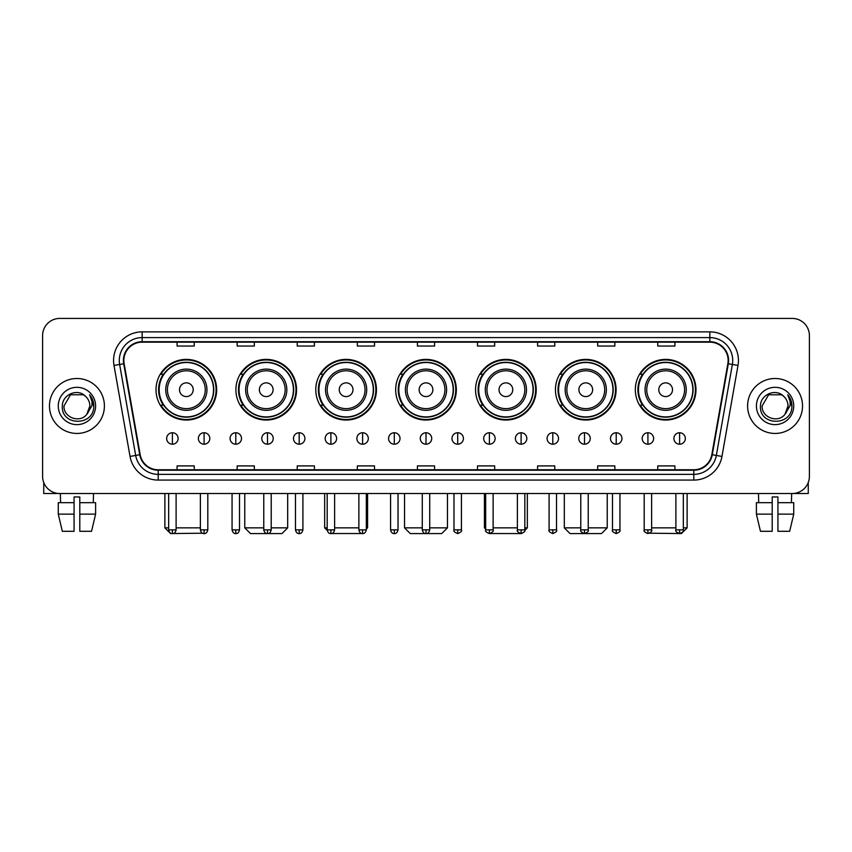 <?xml version="1.0" encoding="UTF-8"?>
<svg xmlns="http://www.w3.org/2000/svg" width="852" height="852" viewBox="0 0 852 852"><rect width="100%" height="100%" fill="white"/><g stroke="black" fill="none" stroke-linecap="round" stroke-linejoin="round"><path stroke-width="1.28" d="M635.326 389.715A30.331 30.331 0 0 0 665.657 420.047A30.331 30.331 0 0 0 695.977 389.715A30.331 30.331 0 0 0 665.657 359.395A30.331 30.331 0 0 0 635.326 389.715M555.44 389.715A30.331 30.331 0 0 0 585.771 420.047A30.331 30.331 0 0 0 616.102 389.715A30.331 30.331 0 0 0 585.771 359.395A30.331 30.331 0 0 0 555.44 389.715M475.554 389.715A30.331 30.331 0 0 0 505.886 420.047A30.331 30.331 0 0 0 536.217 389.715A30.331 30.331 0 0 0 505.886 359.395A30.331 30.331 0 0 0 475.554 389.715M395.669 389.715A30.331 30.331 0 0 0 426 420.047A30.331 30.331 0 0 0 456.331 389.715A30.331 30.331 0 0 0 426 359.395A30.331 30.331 0 0 0 395.669 389.715M315.783 389.715A30.331 30.331 0 0 0 346.114 420.047A30.331 30.331 0 0 0 376.446 389.715A30.331 30.331 0 0 0 346.114 359.395A30.331 30.331 0 0 0 315.783 389.715M235.897 389.715A30.331 30.331 0 0 0 266.229 420.047A30.331 30.331 0 0 0 296.56 389.715A30.331 30.331 0 0 0 266.229 359.395A30.331 30.331 0 0 0 235.897 389.715M156.022 389.715A30.331 30.331 0 0 0 186.343 420.047A30.331 30.331 0 0 0 216.674 389.715A30.331 30.331 0 0 0 186.343 359.395A30.331 30.331 0 0 0 156.022 389.715M163.296 405.169A27.754 27.754 0 0 1 163.296 374.273M243.171 405.169A27.754 27.754 0 0 1 243.171 374.273M323.057 405.169A27.754 27.754 0 0 1 323.057 374.273M402.943 405.169A27.754 27.754 0 0 1 402.943 374.273M482.828 405.169A27.754 27.754 0 0 1 482.828 374.273M562.714 405.169A27.754 27.754 0 0 1 562.714 374.273M642.6 405.169A27.754 27.754 0 0 1 642.6 374.273M42.6 335.582L42.6 476.353A17.168 17.168 0 0 0 59.768 493.521L792.232 493.521A17.168 17.168 0 0 0 809.4 476.353L809.4 335.582A17.168 17.168 0 0 0 792.232 318.424L59.768 318.424A17.168 17.168 0 0 0 42.6 335.582L42.6 476.353M49.469 405.967A27.466 27.466 0 0 0 76.936 433.444A27.466 27.466 0 0 0 104.402 405.967A27.466 27.466 0 0 0 76.936 378.501A27.466 27.466 0 0 0 49.469 405.967A27.466 27.466 0 0 0 76.936 433.444A27.466 27.466 0 0 0 104.402 405.967A27.466 27.466 0 0 0 76.936 378.501A27.466 27.466 0 0 0 49.469 405.967M747.598 405.967A27.466 27.466 0 0 0 775.064 433.444A27.466 27.466 0 0 0 802.531 405.967A27.466 27.466 0 0 0 775.064 378.501A27.466 27.466 0 0 0 747.598 405.967A27.466 27.466 0 0 0 775.064 433.444A27.466 27.466 0 0 0 802.531 405.967A27.466 27.466 0 0 0 775.064 378.501A27.466 27.466 0 0 0 747.598 405.967M123.859 360.481A18.307 18.307 0 0 1 142.167 342.163L709.833 342.163A18.307 18.307 0 0 1 727.864 363.655L711.825 454.648A18.307 18.307 0 0 1 693.784 469.772L158.216 469.772A18.307 18.307 0 0 1 140.175 454.648L124.136 363.655A18.307 18.307 0 0 1 123.859 360.481M123.402 360.481A18.765 18.765 0 0 0 123.689 363.74L139.728 454.723A18.765 18.765 0 0 0 158.216 470.229L693.784 470.229A18.765 18.765 0 0 0 712.272 454.723L728.311 363.74A18.765 18.765 0 0 0 709.833 341.705L142.167 341.705A18.765 18.765 0 0 0 123.402 360.481M113.998 365.444A28.617 28.617 0 0 1 142.167 331.865L709.833 331.865A28.617 28.617 0 0 1 738.002 365.444L721.963 456.438A28.617 28.617 0 0 1 693.784 480.081L158.216 480.081A28.617 28.617 0 0 1 130.036 456.438L113.998 365.444L119.631 364.454A22.887 22.887 0 0 1 142.167 337.594L709.833 337.594A22.887 22.887 0 0 1 732.369 364.454L716.33 455.437A22.887 22.887 0 0 1 693.784 474.351L158.216 474.351A22.887 22.887 0 0 1 135.67 455.437L119.631 364.454A22.887 22.887 0 0 1 119.28 360.481M792.232 318.424L59.768 318.424M59.768 493.521L792.232 493.521M809.4 476.353L809.4 335.582M712.272 454.723L716.33 455.437L732.369 364.454L738.002 365.444M417.416 342.163L417.416 346.04L434.584 346.04L434.584 342.163M357.329 342.163L357.329 346.04L374.497 346.04L374.497 342.163M297.242 342.163L297.242 346.04L314.409 346.04L314.409 342.163M237.165 342.163L237.165 346.04L254.333 346.04L254.333 342.163M177.078 342.163L177.078 346.04L194.245 346.04L194.245 342.163M477.503 342.163L477.503 346.04L494.671 346.04L494.671 342.163M537.591 342.163L537.591 346.04L554.758 346.04L554.758 342.163M597.667 342.163L597.667 346.04L614.835 346.04L614.835 342.163M657.755 342.163L657.755 346.04L674.922 346.04L674.922 342.163M434.584 469.772L434.584 465.906L417.416 465.906L417.416 469.772M374.497 469.772L374.497 465.906L357.329 465.906L357.329 469.772M314.409 469.772L314.409 465.906L297.242 465.906L297.242 469.772M254.333 469.772L254.333 465.906L237.165 465.906L237.165 469.772M194.245 469.772L194.245 465.906L177.078 465.906L177.078 469.772M494.671 469.772L494.671 465.906L477.503 465.906L477.503 469.772M554.758 469.772L554.758 465.906L537.591 465.906L537.591 469.772M614.835 469.772L614.835 465.906L597.667 465.906L597.667 469.772M674.922 469.772L674.922 465.906L657.755 465.906L657.755 469.772M85.402 396.201C77.468 387.884 62.185 394.732 62.334 405.967C60.875 425.936 93.251 426.458 93.773 406.937L93.805 405.967C93.752 401.729 92.346 398.001 89.566 394.795C91.675 398.257 92.421 401.984 91.792 405.967L86.84 414.285C79.981 423.561 63.325 417.629 64.007 405.967L70.471 394.774L83.4 394.774L85.402 396.201A12.929 12.929 0 0 1 89.865 405.967L86.84 414.285A12.929 12.929 0 0 0 89.865 405.967L86.808 414.317M58.277 405.967A18.659 18.659 0 0 0 76.936 424.626A18.659 18.659 0 0 0 95.594 405.967A18.659 18.659 0 0 0 76.936 387.319A18.659 18.659 0 0 0 58.277 405.967M89.694 394.934L93.795 406.457M43.74 482.52L43.74 493.521L110.121 493.521M58.266 502.68L58.266 514.129L62.334 531.297L58.266 514.129L58.266 502.68L74.071 502.68L74.071 496.961L79.8 496.961L79.8 502.68L95.605 502.68L95.605 514.129L91.537 531.297L95.605 514.129L79.8 514.129L79.8 502.68L79.8 531.297L91.537 531.297M93.528 493.521L93.283 502.68M74.071 502.68L74.071 531.297L62.334 531.297M58.266 514.129L74.071 514.129M60.343 493.521L60.588 502.68M202.456 533.203L170.613 533.576L164.883 527.857L168.664 527.857M176.108 527.857L200.369 527.857M193.212 389.715A6.869 6.869 0 0 0 186.343 382.857A6.869 6.869 0 0 0 179.484 389.715A6.869 6.869 0 0 0 186.343 396.585A6.869 6.869 0 0 0 193.212 389.715M206.951 389.715A20.597 20.597 0 0 0 186.343 369.118A20.597 20.597 0 0 0 165.746 389.715A20.597 20.597 0 0 0 186.343 410.323A20.597 20.597 0 0 0 206.951 389.715A20.597 20.597 0 0 1 186.343 410.323A20.597 20.597 0 0 1 165.746 389.715M213.532 389.715A27.179 27.179 0 0 0 186.343 362.537A27.179 27.179 0 0 0 159.164 389.715A27.179 27.179 0 0 0 186.343 416.905A27.179 27.179 0 0 0 213.532 389.715M216.099 389.715A29.756 29.756 0 0 1 160.911 405.169L163.669 405.169A27.434 27.434 0 0 0 204.501 410.291A27.434 27.434 0 0 0 204.501 369.15A27.434 27.434 0 0 0 163.669 374.273L160.911 374.273A29.756 29.756 0 0 1 216.099 389.715M271.213 527.857L287.688 527.857L281.969 533.576L250.499 533.576L244.769 527.857L263.769 527.857M273.098 389.715A6.869 6.869 0 0 0 266.229 382.857A6.869 6.869 0 0 0 259.359 389.715A6.869 6.869 0 0 0 266.229 396.585A6.869 6.869 0 0 0 273.098 389.715M286.836 389.715A20.597 20.597 0 0 0 266.229 369.118A20.597 20.597 0 0 0 245.632 389.715A20.597 20.597 0 0 0 266.229 410.323A20.597 20.597 0 0 0 286.836 389.715A20.597 20.597 0 0 1 266.229 410.323A20.597 20.597 0 0 1 245.632 389.715M293.407 389.715A27.179 27.179 0 0 0 266.229 362.537A27.179 27.179 0 0 0 239.05 389.715A27.179 27.179 0 0 0 266.229 416.905A27.179 27.179 0 0 0 293.407 389.715M295.985 389.715A29.756 29.756 0 0 1 240.796 405.169L243.555 405.169A27.434 27.434 0 0 0 284.387 410.291A27.434 27.434 0 0 0 284.387 369.15A27.434 27.434 0 0 0 243.555 374.273L240.796 374.273A29.756 29.756 0 0 1 295.985 389.715M361.919 533.522L330.342 533.544M334.612 527.857L358.873 527.857M366.317 527.857L367.574 527.857L366.317 529.113M352.984 389.715A6.869 6.869 0 0 0 346.114 382.857A6.869 6.869 0 0 0 339.245 389.715A6.869 6.869 0 0 0 346.114 396.585A6.869 6.869 0 0 0 352.984 389.715M366.711 389.715A20.597 20.597 0 0 0 346.114 369.118A20.597 20.597 0 0 0 325.517 389.715A20.597 20.597 0 0 0 346.114 410.323A20.597 20.597 0 0 0 366.711 389.715A20.597 20.597 0 0 1 346.114 410.323A20.597 20.597 0 0 1 325.517 389.715M373.293 389.715A27.179 27.179 0 0 0 346.114 362.537A27.179 27.179 0 0 0 318.936 389.715A27.179 27.179 0 0 0 346.114 416.905A27.179 27.179 0 0 0 373.293 389.715M324.655 493.521L324.655 527.857L327.179 527.857M375.87 389.715A29.756 29.756 0 0 1 320.682 405.169L323.44 405.169A27.434 27.434 0 0 0 364.273 410.291A27.434 27.434 0 0 0 364.273 369.15A27.434 27.434 0 0 0 323.44 374.273L320.682 374.273A29.756 29.756 0 0 1 375.87 389.715M429.717 527.857L447.46 527.857L441.741 533.576L410.259 533.576L404.54 527.857L422.283 527.857M432.869 389.715A6.869 6.869 0 0 0 426 382.857A6.869 6.869 0 0 0 419.131 389.715A6.869 6.869 0 0 0 426 396.585A6.869 6.869 0 0 0 432.869 389.715M446.597 389.715A20.597 20.597 0 0 0 426 369.118A20.597 20.597 0 0 0 405.403 389.715A20.597 20.597 0 0 0 426 410.323A20.597 20.597 0 0 0 446.597 389.715A20.597 20.597 0 0 1 426 410.323A20.597 20.597 0 0 1 405.403 389.715M453.179 389.715A27.179 27.179 0 0 0 426 362.537A27.179 27.179 0 0 0 398.821 389.715A27.179 27.179 0 0 0 426 416.905A27.179 27.179 0 0 0 453.179 389.715M455.756 389.715A29.756 29.756 0 0 1 400.568 405.169L403.326 405.169A27.434 27.434 0 0 0 444.158 410.291A27.434 27.434 0 0 0 444.158 369.15A27.434 27.434 0 0 0 403.326 374.273L400.568 374.273A29.756 29.756 0 0 1 455.756 389.715M521.626 533.576L490.081 533.522M493.127 527.857L517.388 527.857M524.821 527.857L527.345 527.857L524.779 530.423M512.755 389.715A6.869 6.869 0 0 0 505.886 382.857A6.869 6.869 0 0 0 499.016 389.715A6.869 6.869 0 0 0 505.886 396.585A6.869 6.869 0 0 0 512.755 389.715M526.483 389.715A20.597 20.597 0 0 0 505.886 369.118A20.597 20.597 0 0 0 485.289 389.715A20.597 20.597 0 0 0 505.886 410.323A20.597 20.597 0 0 0 526.483 389.715A20.597 20.597 0 0 1 505.886 410.323A20.597 20.597 0 0 1 485.289 389.715M533.064 389.715A27.179 27.179 0 0 0 505.886 362.537A27.179 27.179 0 0 0 478.707 389.715A27.179 27.179 0 0 0 505.886 416.905A27.179 27.179 0 0 0 533.064 389.715M484.426 493.521L484.426 527.857L485.683 527.857M535.642 389.715A29.756 29.756 0 0 1 480.453 405.169L483.212 405.169A27.434 27.434 0 0 0 524.033 410.291A27.434 27.434 0 0 0 524.033 369.15A27.434 27.434 0 0 0 483.212 374.273L480.453 374.273A29.756 29.756 0 0 1 535.642 389.715M588.231 527.857L607.231 527.857L601.501 533.576L570.031 533.576L564.312 527.857L580.787 527.857M592.641 389.715A6.869 6.869 0 0 0 585.771 382.857A6.869 6.869 0 0 0 578.902 389.715A6.869 6.869 0 0 0 585.771 396.585A6.869 6.869 0 0 0 592.641 389.715M606.368 389.715A20.597 20.597 0 0 0 585.771 369.118A20.597 20.597 0 0 0 565.164 389.715A20.597 20.597 0 0 0 585.771 410.323A20.597 20.597 0 0 0 606.368 389.715A20.597 20.597 0 0 1 585.771 410.323A20.597 20.597 0 0 1 565.164 389.715M612.95 389.715A27.179 27.179 0 0 0 585.771 362.537A27.179 27.179 0 0 0 558.592 389.715A27.179 27.179 0 0 0 585.771 416.905A27.179 27.179 0 0 0 612.95 389.715M615.527 389.715A29.756 29.756 0 0 1 560.339 405.169L563.097 405.169A27.434 27.434 0 0 0 603.919 410.291A27.434 27.434 0 0 0 603.919 369.15A27.434 27.434 0 0 0 563.097 374.273L560.339 374.273A29.756 29.756 0 0 1 615.527 389.715M683.336 527.857L687.117 527.857L681.387 533.576L649.543 533.203M651.631 527.857L675.892 527.857M672.516 389.715A6.869 6.869 0 0 0 665.657 382.857A6.869 6.869 0 0 0 658.788 389.715A6.869 6.869 0 0 0 665.657 396.585A6.869 6.869 0 0 0 672.516 389.715M686.254 389.715A20.597 20.597 0 0 0 665.657 369.118A20.597 20.597 0 0 0 645.049 389.715A20.597 20.597 0 0 0 665.657 410.323A20.597 20.597 0 0 0 686.254 389.715A20.597 20.597 0 0 1 665.657 410.323A20.597 20.597 0 0 1 645.049 389.715M692.836 389.715A27.179 27.179 0 0 0 665.657 362.537A27.179 27.179 0 0 0 638.467 389.715A27.179 27.179 0 0 0 665.657 416.905A27.179 27.179 0 0 0 692.836 389.715M695.413 389.715A29.756 29.756 0 0 1 640.225 405.169L642.983 405.169A27.434 27.434 0 0 0 683.805 410.291A27.434 27.434 0 0 0 683.805 369.15A27.434 27.434 0 0 0 642.983 374.273L640.225 374.273A29.756 29.756 0 0 1 695.413 389.715M172.381 432.752A5.719 5.719 0 0 0 166.662 438.471A5.719 5.719 0 0 0 172.381 444.201A5.719 5.719 0 0 0 178.111 438.471A5.719 5.719 0 0 0 172.381 432.752L172.381 444.201A5.719 5.719 0 0 0 178.111 438.471A5.719 5.719 0 0 0 172.381 432.752M204.086 432.752A5.719 5.719 0 0 0 198.367 438.471A5.719 5.719 0 0 0 204.086 444.201A5.719 5.719 0 0 0 209.805 438.471A5.719 5.719 0 0 0 204.086 432.752L204.086 444.201A5.719 5.719 0 0 0 209.805 438.471A5.719 5.719 0 0 0 204.086 432.752M235.791 432.752A5.719 5.719 0 0 0 230.061 438.471A5.719 5.719 0 0 0 235.791 444.201A5.719 5.719 0 0 0 241.51 438.471A5.719 5.719 0 0 0 235.791 432.752L235.791 444.201A5.719 5.719 0 0 0 241.51 438.471A5.719 5.719 0 0 0 235.791 432.752M267.485 432.752A5.719 5.719 0 0 0 261.766 438.471A5.719 5.719 0 0 0 267.485 444.201A5.719 5.719 0 0 0 273.215 438.471A5.719 5.719 0 0 0 267.485 432.752L267.485 444.201A5.719 5.719 0 0 0 273.215 438.471A5.719 5.719 0 0 0 267.485 432.752M299.19 432.752A5.719 5.719 0 0 0 293.471 438.471A5.719 5.719 0 0 0 299.19 444.201A5.719 5.719 0 0 0 304.909 438.471A5.719 5.719 0 0 0 299.19 432.752L299.19 444.201A5.719 5.719 0 0 0 304.909 438.471A5.719 5.719 0 0 0 299.19 432.752M330.895 432.752A5.719 5.719 0 0 0 325.176 438.471A5.719 5.719 0 0 0 330.895 444.201A5.719 5.719 0 0 0 336.615 438.471A5.719 5.719 0 0 0 330.895 432.752L330.895 444.201A5.719 5.719 0 0 0 336.615 438.471A5.719 5.719 0 0 0 330.895 432.752M362.601 432.752A5.719 5.719 0 0 0 356.871 438.471A5.719 5.719 0 0 0 362.601 444.201A5.719 5.719 0 0 0 368.32 438.471A5.719 5.719 0 0 0 362.601 432.752L362.601 444.201A5.719 5.719 0 0 0 368.32 438.471A5.719 5.719 0 0 0 362.601 432.752M394.295 432.752A5.719 5.719 0 0 0 388.576 438.471A5.719 5.719 0 0 0 394.295 444.201A5.719 5.719 0 0 0 400.025 438.471A5.719 5.719 0 0 0 394.295 432.752L394.295 444.201A5.719 5.719 0 0 0 400.025 438.471A5.719 5.719 0 0 0 394.295 432.752M426 432.752A5.719 5.719 0 0 0 420.281 438.471A5.719 5.719 0 0 0 426 444.201A5.719 5.719 0 0 0 431.719 438.471A5.719 5.719 0 0 0 426 432.752L426 444.201A5.719 5.719 0 0 0 431.719 438.471A5.719 5.719 0 0 0 426 432.752M457.705 432.752A5.719 5.719 0 0 0 451.975 438.471A5.719 5.719 0 0 0 457.705 444.201A5.719 5.719 0 0 0 463.424 438.471A5.719 5.719 0 0 0 457.705 432.752L457.705 444.201A5.719 5.719 0 0 0 463.424 438.471A5.719 5.719 0 0 0 457.705 432.752M489.399 432.752A5.719 5.719 0 0 0 483.68 438.471A5.719 5.719 0 0 0 489.399 444.201A5.719 5.719 0 0 0 495.129 438.471A5.719 5.719 0 0 0 489.399 432.752L489.399 444.201A5.719 5.719 0 0 0 495.129 438.471A5.719 5.719 0 0 0 489.399 432.752M521.105 432.752A5.719 5.719 0 0 0 515.385 438.471A5.719 5.719 0 0 0 521.105 444.201A5.719 5.719 0 0 0 526.824 438.471A5.719 5.719 0 0 0 521.105 432.752L521.105 444.201A5.719 5.719 0 0 0 526.824 438.471A5.719 5.719 0 0 0 521.105 432.752M552.81 432.752A5.719 5.719 0 0 0 547.091 438.471A5.719 5.719 0 0 0 552.81 444.201A5.719 5.719 0 0 0 558.529 438.471A5.719 5.719 0 0 0 552.81 432.752L552.81 444.201A5.719 5.719 0 0 0 558.529 438.471A5.719 5.719 0 0 0 552.81 432.752M584.515 432.752A5.719 5.719 0 0 0 578.785 438.471A5.719 5.719 0 0 0 584.515 444.201A5.719 5.719 0 0 0 590.234 438.471A5.719 5.719 0 0 0 584.515 432.752L584.515 444.201A5.719 5.719 0 0 0 590.234 438.471A5.719 5.719 0 0 0 584.515 432.752M616.209 432.752A5.719 5.719 0 0 0 610.49 438.471A5.719 5.719 0 0 0 616.209 444.201A5.719 5.719 0 0 0 621.939 438.471A5.719 5.719 0 0 0 616.209 432.752L616.209 444.201A5.719 5.719 0 0 0 621.939 438.471A5.719 5.719 0 0 0 616.209 432.752M647.914 432.752A5.719 5.719 0 0 0 642.195 438.471A5.719 5.719 0 0 0 647.914 444.201A5.719 5.719 0 0 0 653.633 438.471A5.719 5.719 0 0 0 647.914 432.752L647.914 444.201A5.719 5.719 0 0 0 653.633 438.471A5.719 5.719 0 0 0 647.914 432.752M679.619 432.752A5.719 5.719 0 0 0 673.889 438.471A5.719 5.719 0 0 0 679.619 444.201A5.719 5.719 0 0 0 685.338 438.471A5.719 5.719 0 0 0 679.619 432.752L679.619 444.201A5.719 5.719 0 0 0 685.338 438.471A5.719 5.719 0 0 0 679.619 432.752M808.26 482.52L808.26 493.521L741.879 493.521M756.395 502.68L756.395 514.129L760.463 531.297L756.395 514.129L756.395 502.68L772.2 502.68L772.2 496.961L777.929 496.961L777.929 502.68L793.734 502.68L793.734 514.129L789.666 531.297L793.734 514.129L777.929 514.129L777.929 502.68M791.657 493.521L791.412 502.68M772.2 502.68L772.2 531.297L760.463 531.297M756.395 514.129L772.2 514.129M789.666 531.297L777.929 531.297L777.929 514.129M758.472 493.521L758.717 502.68M783.542 396.201C775.597 387.884 760.325 394.732 760.463 405.967C759.015 425.936 791.38 426.458 791.902 406.937L791.934 405.967C791.881 401.729 790.475 398.001 787.695 394.795C789.804 398.257 790.549 401.984 789.932 405.967L784.98 414.285C778.11 423.561 761.464 417.629 762.135 405.967L768.6 394.774L781.529 394.774L783.542 396.201A12.929 12.929 0 0 1 787.993 405.967L784.98 414.285A12.929 12.929 0 0 0 787.993 405.967L784.948 414.317M756.406 405.967A18.659 18.659 0 0 0 775.064 424.626A18.659 18.659 0 0 0 793.723 405.967A18.659 18.659 0 0 0 775.064 387.319A18.659 18.659 0 0 0 756.406 405.967M787.823 394.934L791.923 406.457M709.833 331.865L709.833 341.705M119.631 364.454L123.689 363.74M158.216 480.081L158.216 470.229M693.784 470.229L693.784 480.081M130.036 456.438L139.728 454.723M728.311 363.74L732.369 364.454M142.167 331.865L142.167 341.705M716.33 455.437L721.963 456.438M205.268 389.715A18.925 18.925 0 0 0 186.343 370.79A18.925 18.925 0 0 0 167.418 389.715A18.925 18.925 0 0 0 186.343 408.64A18.925 18.925 0 0 0 205.268 389.715M285.154 389.715A18.925 18.925 0 0 0 266.229 370.79A18.925 18.925 0 0 0 247.304 389.715A18.925 18.925 0 0 0 266.229 408.64A18.925 18.925 0 0 0 285.154 389.715M365.039 389.715A18.925 18.925 0 0 0 346.114 370.79A18.925 18.925 0 0 0 327.189 389.715A18.925 18.925 0 0 0 346.114 408.64A18.925 18.925 0 0 0 365.039 389.715M444.925 389.715A18.925 18.925 0 0 0 426 370.79A18.925 18.925 0 0 0 407.075 389.715A18.925 18.925 0 0 0 426 408.64A18.925 18.925 0 0 0 444.925 389.715M524.811 389.715A18.925 18.925 0 0 0 505.886 370.79A18.925 18.925 0 0 0 486.961 389.715A18.925 18.925 0 0 0 505.886 408.64A18.925 18.925 0 0 0 524.811 389.715M604.696 389.715A18.925 18.925 0 0 0 585.771 370.79A18.925 18.925 0 0 0 566.846 389.715A18.925 18.925 0 0 0 585.771 408.64A18.925 18.925 0 0 0 604.696 389.715M684.582 389.715A18.925 18.925 0 0 0 665.657 370.79A18.925 18.925 0 0 0 646.732 389.715A18.925 18.925 0 0 0 665.657 408.64A18.925 18.925 0 0 0 684.582 389.715M172.381 529.859L168.664 529.859C169.314 532.511 170.549 533.757 172.381 533.576L172.381 529.859L176.108 529.859L176.108 493.521M204.086 529.859L200.369 529.859C201.019 532.511 202.254 533.757 204.086 533.576L204.086 529.859L207.803 529.859L207.803 493.521M235.791 529.859L232.064 529.859C232.713 532.511 233.959 533.757 235.791 533.576L235.791 529.859L239.508 529.859L239.508 493.521M267.485 529.859L263.769 529.859C264.418 532.511 265.664 533.757 267.485 533.576L267.485 529.859L271.213 529.859L271.213 493.521M299.19 529.859L295.474 529.859C296.123 532.511 297.359 533.757 299.19 533.576L299.19 529.859L302.907 529.859L302.907 493.521M330.895 529.859L327.179 529.859C327.828 532.511 329.064 533.757 330.895 533.576L330.895 529.859L334.612 529.859L334.612 493.521M362.601 529.859L358.873 529.859C359.523 532.511 360.769 533.757 362.601 533.576L362.601 529.859L366.317 529.859L366.317 493.521M394.295 529.859L390.578 529.859C391.228 532.511 392.463 533.757 394.295 533.576L394.295 529.859L398.022 529.859L398.022 493.521M426 529.859L422.283 529.859C422.933 532.511 424.168 533.757 426 533.576L426 529.859L429.717 529.859L429.717 493.521M457.705 529.859L453.978 529.859C453.232 531.052 454.467 532.287 457.705 533.576L457.705 529.859L461.422 529.859L461.422 493.521M489.399 529.859L485.683 529.859C484.926 531.052 486.172 532.287 489.399 533.576L489.399 529.859L493.127 529.859L493.127 493.521M521.105 529.859L517.388 529.859C516.631 531.052 517.867 532.287 521.105 533.576L521.105 529.859L524.821 529.859L524.821 493.521M552.81 529.859L549.093 529.859C548.337 531.052 549.572 532.287 552.81 533.576L552.81 529.859L556.526 529.859L556.526 493.521M584.515 529.859L580.787 529.859C580.031 531.052 581.277 532.287 584.515 533.576L584.515 529.859L588.231 529.859L588.231 493.521M616.209 529.859L612.492 529.859C611.736 531.052 612.982 532.287 616.209 533.576L616.209 529.859L619.937 529.859L619.937 493.521M647.914 529.859L644.197 529.859C643.441 531.052 644.676 532.287 647.914 533.576L647.914 529.859L651.631 529.859L651.631 493.521M679.619 529.859L675.892 529.859C675.146 531.052 676.381 532.287 679.619 533.576L679.619 529.859L683.336 529.859L683.336 493.521M164.883 493.521L164.883 527.857M287.688 493.521L287.688 527.857M244.769 493.521L244.769 527.857M367.574 493.521L367.574 527.857M327.221 530.423L324.655 527.857M447.46 493.521L447.46 527.857M404.54 493.521L404.54 527.857M527.345 493.521L527.345 527.857M485.683 529.113L484.426 527.857M607.231 493.521L607.231 527.857M564.312 493.521L564.312 527.857M687.117 493.521L687.117 527.857M168.664 529.859L168.664 493.521M176.108 529.859C175.459 532.511 174.213 533.757 172.381 533.576M200.369 529.859L200.369 493.521M207.803 529.859C207.153 532.511 205.918 533.757 204.086 533.576M232.064 529.859L232.064 493.521M239.508 529.859C238.858 532.511 237.623 533.757 235.791 533.576M263.769 529.859L263.769 493.521M271.213 529.859C270.563 532.511 269.317 533.757 267.485 533.576M295.474 529.859L295.474 493.521M302.907 529.859C302.258 532.511 301.022 533.757 299.19 533.576M327.179 529.859L327.179 493.521M334.612 529.859C333.963 532.511 332.727 533.757 330.895 533.576M358.873 529.859L358.873 493.521M366.317 529.859C365.668 532.511 364.422 533.757 362.601 533.576M390.578 529.859L390.578 493.521M398.022 529.859C397.373 532.511 396.127 533.757 394.295 533.576M422.283 529.859L422.283 493.521M429.717 529.859C429.067 532.511 427.832 533.757 426 533.576M453.978 529.859L453.978 493.521M461.422 529.859C462.178 531.052 460.932 532.287 457.705 533.576M485.683 529.859L485.683 493.521M493.127 529.859C493.883 531.052 492.637 532.287 489.399 533.576M517.388 529.859L517.388 493.521M524.821 529.859C525.577 531.052 524.342 532.287 521.105 533.576M549.093 529.859L549.093 493.521M556.526 529.859C557.283 531.052 556.047 532.287 552.81 533.576M580.787 529.859L580.787 493.521M588.231 529.859C588.988 531.052 587.742 532.287 584.515 533.576M612.492 529.859L612.492 493.521M619.937 529.859C620.682 531.052 619.447 532.287 616.209 533.576M644.197 529.859L644.197 493.521M651.631 529.859C652.387 531.052 651.152 532.287 647.914 533.576M675.892 529.859L675.892 493.521M683.336 529.859C684.092 531.052 682.846 532.287 679.619 533.576"/></g></svg>
